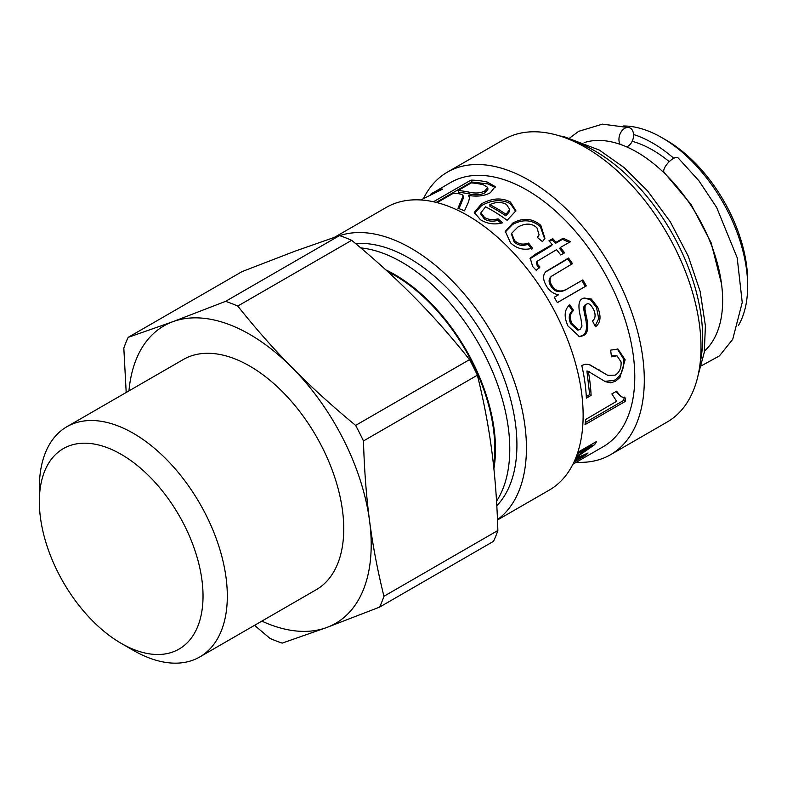 <?xml version="1.0" encoding="UTF-8"?>
<svg xmlns="http://www.w3.org/2000/svg" width="787" height="787" viewBox="0 0 787 787"><rect width="100%" height="100%" fill="white"/><g stroke="black" fill="none" stroke-linecap="round" stroke-linejoin="round"><path stroke-width="1.18" d="M704.473 351.032A121.228 69.994 -120 0 0 722.653 300.575A121.228 69.994 -120 0 0 674.498 183.814A121.228 69.994 -120 0 0 584.151 142.624M423.731 198.039A163.145 94.194 60 0 1 447.36 172.146L504.064 139.417A163.145 94.194 60 0 1 626.472 179.702A163.145 94.194 60 0 1 700.774 338.971A163.145 94.194 60 0 1 667.209 421.999L610.505 454.729A163.145 94.194 60 0 1 576.271 462.244M447.36 172.146A163.145 94.194 60 0 1 569.778 212.431A163.145 94.194 60 0 1 644.081 371.7A163.145 94.194 60 0 1 610.505 454.729M431.758 193.582L450.656 182.495A152.54 88.065 60 0 1 565.105 220.163A152.54 88.065 60 0 1 634.578 369.073A152.54 88.065 60 0 1 603.196 446.701L572.975 464.153M586.315 396.943A152.54 88.065 -120 0 0 581.78 365.473L585.361 364.243L589.502 364.578L607.731 375.32L615.159 375.143C619.458 372.379 621.425 367.982 621.071 361.941L616.978 355.773L611.46 356.836L610.643 350.126L618.011 349.084L625.144 359.757L619.91 377.544L615.424 381.262L610.771 382.826L605.41 381.695L588.302 371.395A152.54 88.065 60 0 1 591.047 394.208A152.54 88.065 60 0 1 591.106 395.379L586.374 398.114A152.54 88.065 -120 0 0 586.315 396.943M484.458 217.389C487.979 219.652 492.524 220.144 498.073 218.855L502.49 222.829C494.718 224.944 487.369 223.911 480.434 219.711L474.266 212.441L481.526 203.823C492.032 198.039 501.663 197.448 510.438 202.062L515.908 210.788L507.123 220.311A152.54 88.065 -120 0 0 485.559 206.833L480.936 212.736L484.458 217.389L484.428 219.012C487.901 221.255 492.406 221.727 497.935 220.419L498.073 218.855M431.679 193.454A152.54 88.065 60 0 1 434.886 191.782L430.489 194.31L440.277 189.421L442.697 189.057L420.77 199.967M433.47 201.767L470.951 180.125A152.54 88.065 60 0 1 487.438 182.122L495.18 186.578L490.39 192.726C484.477 195.983 477.188 196.888 468.511 195.422L469.603 197.429L468.55 201.895L464.497 210.818A152.54 88.065 -120 0 0 457.965 208.28L463.159 195.796L461.841 194.399L459.234 193.818A152.54 88.065 -120 0 0 453.538 193.159L437.129 202.633M514.501 240.468C518.259 244.157 522.952 245.023 528.589 243.065L532.396 248.141C524.329 250.61 517.029 248.84 510.497 242.819L505.303 231.358L512.76 223.085C523.119 217.468 532.465 218.225 540.807 225.367L544.938 238.333L542.469 241.629L537.314 237.389L539.085 234.811L536.99 227.886C532.081 223.164 525.696 222.898 517.836 227.069L511.629 233.355L514.501 240.468L514.068 241.796C517.777 245.436 522.44 246.272 528.077 244.295L528.589 243.065M537.944 264.806L539.98 267.009L536.222 270.305L532.612 266.488L530.231 258.146L535.504 254.171L552.218 244.531A152.54 88.065 -120 0 0 548.942 240.822L552.759 238.618A152.54 88.065 60 0 1 556.025 242.327L563.187 238.186L570.486 241.639L560.364 247.482A152.54 88.065 60 0 1 564.594 252.804L560.777 255.008A152.54 88.065 -120 0 0 556.547 249.686L537.108 261.294L537.944 264.806L537.216 265.799L539.233 267.974M557.324 302.651A152.54 88.065 -120 0 0 554.255 297.26L558.524 294.791C553.654 293.915 549.749 291.18 546.798 286.596C542.715 279.788 542.528 274.712 546.247 271.387L568.519 258.038A152.54 88.065 60 0 1 572.513 263.645L551.5 276.267C549.405 278.628 549.493 281.638 551.785 285.307C555.455 291.416 560.649 292.597 567.358 288.849L582.872 279.887A152.54 88.065 60 0 1 586.315 285.917L557.324 302.651M545.716 271.928L567.712 258.933L571.647 264.471M550.9 276.837L550.644 277.083C548.529 279.434 548.608 282.415 550.861 286.035C554.481 292.066 559.655 293.207 566.365 289.449L581.878 280.497L585.272 286.438L557.285 302.602M567.929 325.926C563.718 316.531 564.338 309.488 569.788 304.795L573.595 310.472C569.995 313.403 569.434 317.771 571.933 323.555L578.652 329.93L580.088 329.468L581.967 326.064L580.934 318.656C577.737 306.458 578.406 299.749 582.941 298.548L584.043 298.017L591.342 299.04L597.707 307.314C601.386 316.423 600.648 322.916 595.474 326.802L592.493 320.958C595.395 318.617 595.857 314.987 593.87 310.068C591.126 304.658 588.666 302.71 586.472 304.225L585.135 305.976L584.948 309.143L586.128 315.41C589.02 327.235 587.978 334.003 583 335.715L579.586 336.698L567.929 325.926M585.331 304.559L587.063 303.969L585.331 304.559L583.993 306.31L583.787 309.439L584.938 315.636C587.771 327.313 586.699 334.013 581.731 335.744L578.927 336.688M616.467 401.006L611.843 393.933L616.595 391.188L620.992 396.638L625.645 398.124A152.54 88.065 60 0 1 625.163 401.468L585.016 424.646A152.54 88.065 -120 0 0 585.725 419.451L616.742 401.213M577.796 452.309L596.585 441.468A152.54 88.065 60 0 1 594.598 444.685L575.848 457.749M575.523 458.546L588.017 452.997A152.54 88.065 60 0 1 585.754 455.23L574.008 462.018M574.402 461.143L583.895 455.663L575.051 459.667M576.291 456.588L592.149 445.383L577.235 453.991M592.05 444.084L591.421 444.527M591.381 444.468L592.149 445.383M583.472 455.063L583.895 455.663M585.135 454.315L585.754 455.23M593.447 443.278L594.598 444.685M624.239 397.081L623.757 400.376L585.321 422.56M623.757 400.376L625.163 401.468M615.887 391.601L620.992 396.638M589.581 371.7L586.915 370.972L589.67 394.641L591.106 395.379M586.915 370.972L588.302 371.395M617.342 348.936L623.737 359.216C624.248 369.182 621.002 376.284 613.998 380.524L604.623 381.302M616.978 355.773L611.342 355.793M588.883 364.44L607.731 375.32M589.67 394.641L586.305 396.589M583.511 298.243L590.22 299.404L596.526 307.55L598.71 318.646L595.1 326.044M568.696 305.228L572.454 310.826C568.853 313.747 568.283 318.066 570.742 323.782L577.402 330.048L578.652 329.93M584.938 315.636L586.128 315.41M583.787 309.439L584.948 309.143M583.993 306.31L585.135 305.976M590.22 299.404L591.342 299.04M572.454 310.826L573.595 310.472M554.264 297.27L558.524 294.791M585.272 286.438L586.315 285.917M581.878 280.497L582.872 279.887M567.712 258.933L568.519 258.038M537.108 261.294L536.4 262.327L537.216 265.799M560.364 247.482L559.665 248.525L563.836 253.768M549.424 241.353L552.159 239.779L555.386 243.429L562.548 239.297L569.788 242.681M529.936 258.775L551.579 245.633L552.218 244.531M562.548 239.297L563.187 238.186M555.386 243.429L556.025 242.327M552.159 239.779L552.759 238.618M511.511 234.083L514.068 241.796M537.649 237.664L539.085 234.811M505.185 232.116L512.504 224.551C522.853 218.943 532.14 219.652 540.374 226.686L544.653 238.894M528.077 244.295L531.815 249.312M458.939 208.624L463.573 197.586L463.159 195.796M468.511 195.422L469.603 198.206M436.195 202.397L471.59 181.964L487.851 183.942L495.161 187.493M458.113 190.523L458.683 192.362A150.524 86.904 60 0 1 469.2 193.917C475.712 195.451 481.093 195.009 485.323 192.589L487.989 189.136L487.665 187.365L483.228 184.729A152.54 88.065 -120 0 0 471.344 182.879L458.113 190.523A152.54 88.065 60 0 1 468.767 192.087C475.378 193.651 480.788 193.218 485.028 190.798L487.665 187.365M471.59 181.964L470.951 180.125M480.936 212.736L480.985 214.458L484.428 219.012M474.394 213.326L481.674 205.545C492.17 199.76 501.752 199.15 510.409 203.695L515.8 211.506M497.935 220.419L501.063 223.213M489.858 204.65L489.937 206.342A150.524 86.904 60 0 1 505.893 215.904L509.582 211.477L509.74 209.47L506.444 204.404C501.358 201.747 495.83 201.836 489.858 204.65A152.54 88.065 60 0 1 506.031 214.339L509.74 209.47M505.893 215.904L506.031 214.339M334.76 237.162L386.201 207.463A163.145 94.194 60 0 1 508.609 247.748A163.145 94.194 60 0 1 582.911 407.017A163.145 94.194 60 0 1 549.346 490.045L497.492 519.981M339.65 235.638A163.145 94.194 60 0 1 458.191 287.098A163.145 94.194 60 0 1 526.218 439.756A163.145 94.194 60 0 1 497.473 519.636M355.645 243.606A152.54 88.065 60 0 1 516.715 437.119A152.54 88.065 60 0 1 496.813 505.736M387.794 271.672A141.424 81.651 60 0 1 493.577 465.806M128.183 337.357L242.101 271.584L294.909 251.21L339.492 235.588L225.574 301.362L172.756 321.735L128.183 337.357A193.454 111.695 60 0 0 123.825 348.198L126.195 392.487M351.681 240.31C375.281 259.799 396.294 278.893 414.729 297.594C433.204 316.266 451.482 336.944 469.544 359.629L355.626 425.403C332.025 405.905 311.013 386.81 292.577 368.119C274.102 349.448 255.834 328.769 237.763 306.074L351.681 240.31A193.454 111.695 60 0 0 339.492 235.588M477.384 375.192C483.769 401.045 488.55 426.141 491.737 450.479C494.964 474.777 497.01 501.457 497.856 530.507L383.938 596.28C377.553 570.427 372.772 545.332 369.585 520.994C366.358 496.686 364.312 470.006 363.466 440.956L477.384 375.192A193.454 111.695 60 0 0 469.544 359.629M254.516 625.34L270 638.405A193.454 111.695 60 0 0 282.199 643.117L326.772 627.495L379.58 607.121L493.498 541.348A193.454 111.695 60 0 0 497.856 530.507M225.574 301.362A193.454 111.695 60 0 1 237.763 306.074M355.626 425.403A193.454 111.695 60 0 1 363.466 440.956M128.94 390.903A171.733 99.152 60 0 1 172.756 321.735A171.733 99.152 60 0 1 292.577 368.119A171.733 99.152 60 0 1 369.585 520.994A171.733 99.152 60 0 1 326.772 627.495A171.733 99.152 60 0 1 261.845 621.11M66.875 426.731L183.312 359.511A132.914 76.742 60 0 1 300.713 412.831A132.914 76.742 60 0 1 337.712 563.649A132.914 76.742 60 0 1 316.226 589.719L199.79 656.948A132.914 76.742 -120 0 0 221.285 630.879A132.914 76.742 -120 0 0 184.276 480.05A132.914 76.742 -120 0 0 66.875 426.731A132.914 76.742 -120 0 0 39.35 487.576L39.35 501.594A115.738 66.826 60 0 1 135.856 464.34A115.738 66.826 60 0 1 197.773 626.383A115.738 66.826 60 0 1 121.188 643.353A115.738 66.826 60 0 1 39.35 501.594M121.188 643.353L133.328 650.357A132.914 76.742 -120 0 0 199.79 656.948M383.938 596.28A193.454 111.695 60 0 1 379.58 607.121M669.245 161.65A112.639 65.036 -120 0 0 632.158 141.316M673.761 158.276A121.228 69.994 -120 0 0 633.555 134.498M738.403 325.523A121.228 69.994 -120 0 0 747.65 286.143A121.228 69.994 -120 0 0 661.936 137.676A121.228 69.994 -120 0 0 623.196 125.989M661.936 137.676L666.215 140.155A115.168 66.492 -120 0 1 747.65 281.195L747.65 286.143M701.424 365.768L719.446 355.881L732.707 339.354L742.239 302.454L737.183 257.723L716.623 207.404L698.856 180.715L678.05 157.823A10.103 3.846 133.1 0 0 668.34 162.584A10.103 3.846 133.1 0 0 664.258 172.589L691.173 204.581L711.153 242.829L721.502 283.743M620.136 144.336A10.103 6.985 -72.5 0 1 620.707 132.61A10.103 6.985 -72.5 0 1 629.295 127.671A10.103 6.985 -72.5 0 1 633.535 136.24A10.103 6.985 -72.5 0 1 627.839 146.264A10.103 6.985 -72.5 0 1 626.56 146.854M571.726 140.44A152.54 88.065 60 0 1 702.447 329.901A152.54 88.065 60 0 1 700.155 362.886M576.438 456.49L576.871 457.04M613.998 380.524L615.424 381.262M623.737 359.216L625.144 359.757M597.707 369.378L599.104 369.86M581.731 335.744L583 335.715M596.526 307.55L597.707 307.314M570.742 323.782L571.933 323.555M566.365 289.449L567.358 288.849M550.861 286.035L551.785 285.307M549.759 269.302L550.566 268.406M534.865 255.273L535.504 254.171M540.374 226.686L540.807 225.367M512.504 224.551L512.76 223.085M469.2 193.917L468.767 192.087M485.323 192.589L485.028 190.798M461.457 203.607L461.113 201.806M487.851 183.942L487.438 182.122M440.622 190.11L440.277 189.421M509.582 211.477L509.691 209.903M510.409 203.695L510.438 202.062M481.674 205.545L481.526 203.823M360.741 247.885A152.54 88.065 60 0 1 509.573 441.251A152.54 88.065 60 0 1 496.548 501.181M385.866 269.902A142.437 82.242 60 0 1 495.298 441.763A142.437 82.242 60 0 1 493.892 468.777M559.793 135.964L564.013 136.623L599.34 150.081L624.268 167.72L647.642 190.995L670.288 221.806L688.172 256.011L700.145 291.406L705.398 325.769L704.296 352.251L698.059 375.458M511.275 234.792L511.629 233.355M629.295 127.671L602.458 124.139L578.681 131.331L569.857 137.892"/></g></svg>
